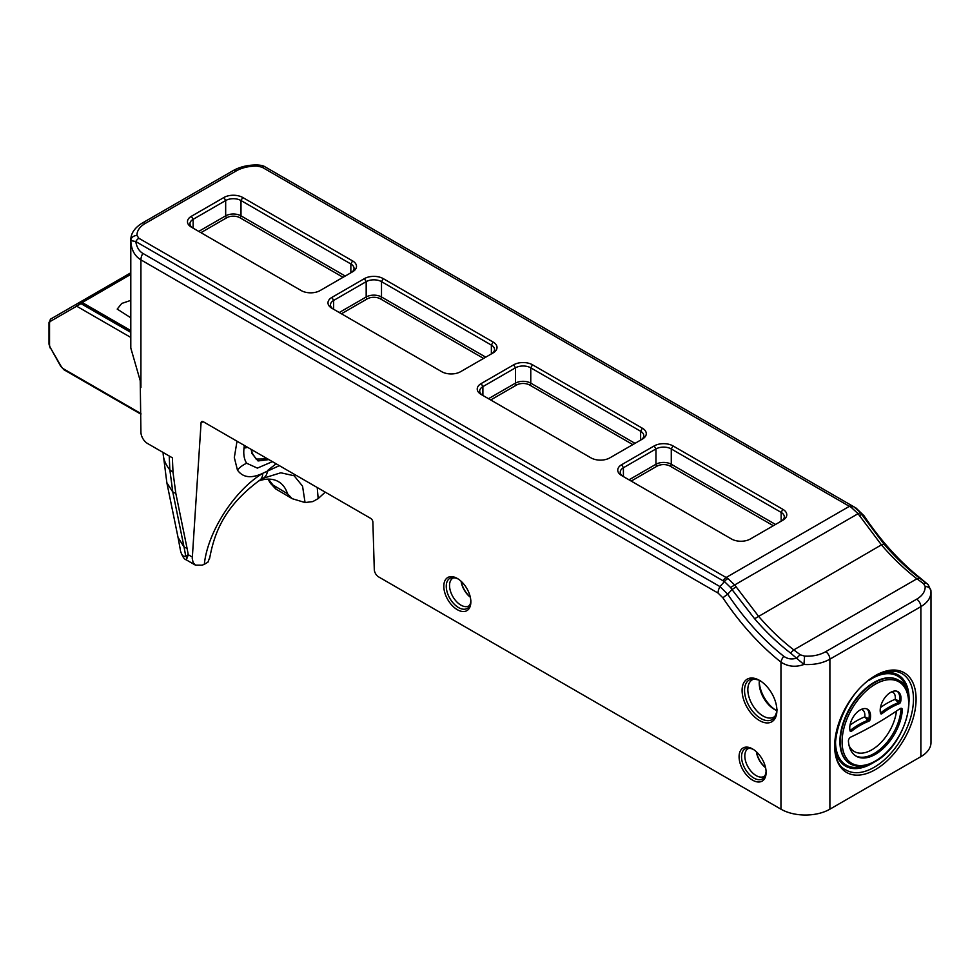 <?xml version="1.0" encoding="UTF-8"?>
<svg xmlns="http://www.w3.org/2000/svg" width="980" height="980" viewBox="0 0 980 980"><rect width="100%" height="100%" fill="white"/><g stroke="black" fill="none" stroke-linecap="round" stroke-linejoin="round"><path stroke-width="1.47" d="M244.008 448.105C243.297 454.377 244.167 459.436 246.642 463.271A21.67 17.811 -32.1 0 0 237.43 470.045C242.783 477.64 251.223 478.73 262.775 473.291M244.388 445.459L243.983 448.093A17.028 9.751 -176.2 0 0 247.658 447.346M130.793 317.79L117.208 309.092L121.753 303.445L130.793 300.382M82.136 302.575L130.793 274.4M81.708 302.489L78.645 302.906L81.671 303.249A3.099 1.788 -60 0 1 83.214 303.089A3.099 1.788 -60 0 1 83.227 303.102L82.32 302.649A3.099 2.462 112.8 0 0 80.531 302.722M130.793 272.795L50.825 318.966A1.862 1.519 60 0 0 50.446 321.33L76.648 306.201A4.337 2.499 60 0 1 76.66 306.189L80.997 303.641L77.065 303.812A1.862 1.519 61 0 0 76.66 306.189L130.793 337.438M267.748 458.946L256.135 459.069L252.068 453.274M251.37 449.502L251.921 453.458L258.046 460.943L268.863 459.596M251.909 453.471L251.199 449.391M246.666 463.246L257.36 468.109L272.416 461.641M279.349 465.647L262.775 473.316A18.571 10.241 58.1 0 1 259.467 480.433A18.571 10.241 58.1 0 1 259.394 480.47M775.486 709.986A24.61 14.21 60 0 1 759.255 681.872M262.775 473.316C234.355 490.331 207.515 532.177 204.33 564.321L202.186 565.154L195.436 565.142L193.158 562.618L192.252 558.612L201.071 422.797A3.099 1.788 -120 0 1 201.709 421.559A3.099 1.788 -120 0 1 203.252 421.719L370.697 518.383A3.099 1.788 -120 0 1 372.878 522.083L374.287 569.515A6.186 3.577 60 0 0 378.672 576.926L780.962 809.186A34.606 19.98 180 0 0 829.889 809.186L829.889 659.173L920.869 606.645C927.815 602.504 931.184 597.335 930.963 591.136A6.186 4.79 -3.9 0 0 930.963 590.879L930.963 591.136M470.278 597.053A16.954 9.788 60 0 1 461.237 581.397M765.539 767.524A16.954 9.788 60 0 1 756.499 751.868M263.265 478.228L280.807 472.789L294.123 475.753L302.55 486.154L305.062 502.544L312.828 501.589L318.169 498.6L317.226 487.513M276.115 463.773L267.516 470.572A18.571 11.197 61.9 0 1 263.142 478.301A18.571 11.197 61.9 0 1 262.995 478.375M204.33 564.321L207.956 562.153L209.671 557.62M325.25 492.144L318.169 498.6M276.152 489.167L268.459 479.147M258.622 480.96A56.411 31.409 -58.3 0 1 278.871 481.903A56.411 31.409 -58.3 0 1 287.495 493.7L271.595 484.181A6.186 3.467 -27.6 0 1 270.321 483.116L275.711 488.922L292.175 498.649M287.495 493.7L292.163 498.673L305.062 502.544M931 592.067L931 742.534A34.606 19.98 180 0 1 920.869 756.658L829.889 809.186M187.119 557.975L188.258 554.717L185.698 555.942A6.186 5.709 29.1 0 0 187.119 557.975L186.139 559.788C184.387 559.396 182.611 556.812 180.835 552.034A6.186 5.365 164.8 0 1 180.749 551.667L180.835 552.034M180.418 550.221L178.054 537.481L184.032 546.975L185.698 555.942C183.591 557.057 181.937 555.623 180.749 551.667M184.032 546.975L187.094 548.445L175.824 493.381L172.786 491.985L184.032 546.975M166.857 482.748L172.786 491.985L169.834 469.824C165.669 464.728 163.44 459.351 163.158 453.691L166.857 482.773L178.103 537.726M175.824 493.381L173.007 472.213L169.834 469.824L169.221 456.006M130.793 240.076A34.606 19.98 0 0 0 130.806 240.602A6.186 5.059 -2.6 0 1 136.992 235.457A28.408 16.403 180 0 1 145.31 223.416A6.186 3.577 60 0 0 142.21 223.109C134.591 227.838 130.781 233.497 130.793 240.076L130.793 348.01L140.226 380.718L140.924 432.082A9.286 5.365 60 0 0 147.49 443.462L172.37 457.819L173.007 472.213M82.847 302.967A3.099 2.462 112.8 0 0 82.32 302.649L78.878 302.783M870.203 719.332L864.764 716.882L868.709 721.292A1.862 1.078 120 0 0 870.203 719.332A14.725 8.502 -60 0 0 867.52 709.251A14.725 8.502 -60 0 0 854.94 714.604A14.725 8.502 -60 0 0 850.101 730.933A1.862 1.078 120 0 0 850.444 731.411A1.862 1.078 120 0 0 851.596 731.166L849.93 730.161M868.709 721.292A69.948 40.388 120 0 0 851.596 731.166M899.162 703.714A1.862 1.078 120 0 0 900.657 701.754L895.206 699.304L899.162 703.714A69.948 40.388 120 0 0 882.049 713.599L880.371 712.583M900.657 701.754A14.725 8.502 -60 0 0 897.962 691.672A14.725 8.502 -60 0 0 885.393 697.025A14.725 8.502 -60 0 0 880.555 713.354A1.862 1.078 120 0 0 880.885 713.844A1.862 1.078 120 0 0 882.049 713.599M850.812 737.07A369.056 213.077 120 0 0 899.959 708.687A3.099 1.788 120 0 1 901.71 708.405A3.099 1.788 120 0 1 902.335 710.035A38.257 22.087 -60 0 1 884.72 747.017A38.257 22.087 -60 0 1 856.251 756.229A38.257 22.087 -60 0 1 848.423 741.162A3.099 1.788 120 0 1 850.812 737.07M855.614 755.837A38.257 22.087 120 0 0 883.85 745.817A38.257 22.087 120 0 0 901.024 709.275A3.099 1.788 120 0 0 900.902 708.283M902.335 710.035L901.024 709.275A3.099 1.642 3.8 0 0 899.775 708.81M461.102 581.275A16.023 9.249 -120 0 0 470.314 597.212M756.376 751.758A16.023 9.249 -120 0 0 765.576 767.695M766.115 772.363A19.122 11.037 -120 0 0 752.603 748.953A19.122 11.037 -120 0 0 739.079 756.756A19.122 11.037 -120 0 0 752.603 780.166A19.122 11.037 -120 0 0 766.115 772.363M470.853 601.892A19.122 11.037 -120 0 0 457.329 578.47A19.122 11.037 -120 0 0 443.805 586.285A19.122 11.037 -120 0 0 457.329 609.695A19.122 11.037 -120 0 0 470.853 601.892M804.605 656.11L800.354 654.836L793.788 649.887A173.681 100.279 60 0 1 758.287 615.967L734.682 584.938L730.59 587.522L724.441 581.569A6.186 3.54 -50 0 1 727.981 578.58L138.866 238.275A6.186 3.577 -60 0 0 135.767 241.546L724.441 581.569L719.982 586.604L142.847 253.391C139.05 251.125 136.698 247.181 135.767 241.546L130.806 240.602C131.185 249.582 134.554 256 140.924 259.872L718.058 593.072L722.897 597.825A9.286 0.833 -33.7 0 1 727.723 594.199L732.011 589.568L754.612 618.748A175.494 101.32 -120 0 0 790.468 652.999L803.931 664.477C813.964 665.004 822.624 663.24 829.889 659.173A6.186 3.577 60 0 0 825.711 651.7C819.745 655.057 812.714 656.527 804.605 656.11L803.931 664.477C795.638 667.441 787.981 666.657 780.962 662.137A9.286 4.275 -51.5 0 1 783.743 656.257A180.246 104.064 60 0 1 727.723 594.199L719.982 586.604A9.286 5.365 120 0 0 718.058 593.072M776.895 710.524A24.61 14.21 -120 0 0 759.5 680.377A24.61 14.21 -120 0 0 742.093 690.435A24.61 14.21 -120 0 0 759.5 720.57A24.61 14.21 -120 0 0 776.895 710.524M759.414 680.402A21.523 12.422 -120 0 0 759.218 683.072A21.523 12.422 -120 0 0 774.433 709.422A21.523 12.422 -120 0 0 776.846 710.598M782.873 509.343L673.027 445.912A13.316 7.681 0 0 0 654.199 445.912L621.651 464.704A13.316 7.681 0 0 0 621.651 475.57L731.509 539A13.316 7.681 0 0 0 750.337 539L782.873 520.209A13.316 7.681 0 0 0 782.885 520.209A13.316 7.681 0 0 0 782.873 509.343L781.134 512.381A10.841 6.26 180 0 1 784.306 516.803A10.841 6.26 180 0 1 781.146 521.213L781.134 512.381L671.276 448.95A10.841 6.26 180 0 0 655.951 448.95L654.199 445.912M621.651 464.704L623.403 467.742L623.403 476.586A10.841 6.26 180 0 1 620.23 472.164A10.841 6.26 180 0 1 623.403 467.742L655.951 448.95L655.951 464.263L629.013 479.82M191.382 227.152L301.24 290.582A13.316 7.681 0 0 0 320.068 290.582L352.604 271.791A13.316 7.681 0 0 0 352.604 260.925L242.746 197.495A13.316 7.681 0 0 0 223.918 197.495L191.382 216.286A13.316 7.681 0 0 0 191.382 227.152L191.382 227.152M642.378 428.223L532.52 364.793A13.316 7.681 0 0 0 513.692 364.793L481.143 383.584A13.316 7.681 0 0 0 481.143 394.45L591.001 457.88A13.316 7.681 0 0 0 609.83 457.88L642.378 439.089A13.316 7.681 0 0 0 642.378 428.223L640.626 431.249A10.841 6.26 180 0 1 643.799 435.684A10.841 6.26 180 0 1 640.638 440.094L640.626 431.249L530.768 367.831A10.841 6.26 180 0 0 515.443 367.831L513.692 364.793M383.254 278.614A13.316 7.681 0 0 0 364.425 278.614L331.889 297.406A13.316 7.681 0 0 0 331.889 308.271L441.747 371.702A13.316 7.681 0 0 0 460.576 371.702L493.112 352.91A13.316 7.681 0 0 0 493.112 342.045L383.254 278.614L381.502 281.652L491.36 345.083A10.841 6.26 180 0 1 494.533 349.505A10.841 6.26 180 0 1 491.372 353.915L491.36 345.083L493.112 342.045M482.883 395.454A10.841 6.26 180 0 1 479.722 391.045A10.841 6.26 180 0 1 482.895 386.61L515.443 367.831L515.443 383.143L488.505 398.701M333.616 309.276A10.841 6.26 180 0 1 330.468 304.866A10.841 6.26 180 0 1 333.641 300.444L366.177 281.652A10.841 6.26 180 0 1 381.502 281.652L381.502 296.977A10.841 6.26 0 0 0 366.177 296.977L339.239 312.522M191.382 216.286L193.133 219.324L193.133 228.168A10.841 6.26 180 0 1 189.961 223.746A10.841 6.26 180 0 1 193.133 219.324L225.67 200.532A10.841 6.26 180 0 1 240.994 200.532L350.852 263.963A10.841 6.26 180 0 1 354.025 268.385A10.841 6.26 180 0 1 350.877 272.795M734.682 584.938L858.039 513.716L859.509 515.639A6.186 0.625 -33.2 0 1 861.849 514.61L860.379 512.577L858.076 513.692L851.265 507.407A6.186 2.817 120 0 1 853.911 506.819L265.102 166.87A6.186 3.577 120 0 0 262.015 167.176L851.265 507.407M860.379 512.577L853.862 506.795M734.633 584.962L727.981 578.58M859.509 515.639L881.424 544.868L883.96 544.084L861.849 514.61L863.784 515.652A9.286 0.833 -33.7 0 1 863.968 515.688M735.87 587.032L732.011 589.568L730.59 587.522M754.612 618.748L881.424 544.868A173.681 100.279 -120 0 0 916.925 578.788L923.589 583.688A6.186 3.112 -54.9 0 1 926.517 583.259L919.804 578.335A175.494 101.32 60 0 1 883.96 544.084M923.589 583.688L925.194 586.493A6.186 4.79 -3.9 0 1 930.963 590.879L928.183 584.668L919.804 577.698A9.286 4.275 128.5 0 1 920.073 577.882A9.286 4.275 128.5 0 0 920.073 577.882L928.146 584.656M930.927 590.585L928.183 584.668M925.194 586.493C925.23 591.553 922.401 595.791 916.68 599.184A6.186 3.577 60 0 1 920.869 606.645L920.869 756.658M800.354 654.836A6.186 3.161 125.9 0 0 797.083 657.984C792.134 659.675 787.687 659.099 783.743 656.257M863.956 515.688L856.042 508.044L863.784 515.652A180.246 104.064 -120 0 0 919.804 577.698M142.21 223.109L233.179 170.594C240.076 166.747 248.087 164.873 257.213 164.959L257.127 166.098L262.015 167.176M237.013 441.208L234.318 457.562L237.43 470.045M78.657 302.894L50.825 318.966L49 322.555A1.862 1.078 0 0 0 49.539 323.314A4.337 2.499 60 0 1 50.446 321.33M251.921 453.458L251.909 452.687M201.071 422.797L203.093 421.633M187.094 548.445L188.258 554.717L192.276 557.032M140.924 413.56L63.394 368.786A4.337 2.499 60 0 1 61.226 366.508L50.446 347.827A4.337 2.499 60 0 1 49.539 344.813L49.539 323.314M140.924 414.185L63.774 369.644A1.862 1.078 -60 0 1 63.394 368.786M63.774 369.644L61.226 366.508M60.932 366.679L50.446 347.827M50.151 347.998L49 344.054A1.862 1.078 0 0 0 49.539 344.813M130.793 332.379L80.997 303.641L81.671 303.249L130.793 331.608M77.065 303.812A6.186 3.577 -120 0 0 77.028 303.837L77.028 303.837A1.862 1.519 -120 0 0 76.648 306.201M850.015 730.59A1.862 1.078 120 0 0 850.285 730.406A69.948 40.388 -60 0 1 867.398 720.533A1.862 1.078 120 0 0 868.893 718.573A14.725 8.502 120 0 0 866.835 708.92M880.469 713.011A1.862 1.078 120 0 0 880.726 712.84A69.948 40.388 -60 0 1 897.839 702.954A1.862 1.078 120 0 0 899.334 700.994A14.725 8.502 120 0 0 897.276 691.341M861.187 709.434A11.625 6.713 -60 0 1 864.764 716.882A73.035 42.165 120 0 0 850.015 725.151M891.641 691.868A11.625 6.713 -60 0 1 895.206 699.304A73.035 42.165 120 0 0 880.457 707.572M896.467 711.051A35.157 20.298 -60 0 1 875.214 747.605A35.157 20.298 -60 0 1 849.133 745.792M470.853 600.471C470.694 603.178 470.045 604.991 468.893 605.91A16.023 9.249 60 0 1 460.882 605.113A16.023 9.249 60 0 1 450.408 591.001A16.023 9.249 60 0 1 452.87 578.163C454.242 577.624 456.141 577.967 458.554 579.18M766.115 770.942C765.968 773.649 765.307 775.462 764.155 776.38A16.023 9.249 60 0 1 756.144 775.596A16.023 9.249 60 0 1 745.682 761.472A16.023 9.249 60 0 1 748.132 748.634C749.516 748.095 751.415 748.438 753.828 749.663M753.228 749.333A17.383 10.033 -120 0 0 741.542 757.099A17.383 10.033 -120 0 0 753.828 778.047A17.383 10.033 -120 0 0 766.103 771.628M457.954 578.849A17.383 10.033 -120 0 0 446.268 586.628A17.383 10.033 -120 0 0 458.554 607.576A17.383 10.033 -120 0 0 470.829 601.157M140.924 387.517L140.924 259.872A9.286 5.365 -60 0 1 142.847 253.391M760.125 680.757A22.883 13.206 -120 0 0 744.543 690.778A22.883 13.206 -120 0 0 760.725 718.45A22.883 13.206 -120 0 0 776.883 709.802M722.897 597.825A186.812 107.861 -120 0 0 780.962 662.137L780.962 809.186M776.895 709.104C777.642 710.206 774.8 718.107 773.808 717.066A21.523 12.422 60 0 1 763.04 716A21.523 12.422 60 0 1 748.99 697.037A21.523 12.422 60 0 1 752.285 679.789C751.88 678.417 760.137 679.899 760.725 681.088M723.179 580.687A6.186 3.577 -60 0 1 726.278 577.416L849.415 506.317A6.186 3.577 120 0 1 852.514 506.011L852.796 506.17M673.027 445.912L671.276 448.95L671.276 464.263A10.841 6.26 0 0 0 655.951 464.263A1.544 0.894 60 0 0 657.041 466.162A9.286 5.365 180 0 1 670.173 466.162A1.544 0.894 120 0 0 671.276 464.263L775.523 524.459M145.31 223.416L236.278 170.9A28.408 16.403 180 0 1 257.127 166.098M138.866 238.275L136.992 235.457M532.52 364.793L530.768 367.831L530.768 383.143A1.544 0.894 -60 0 1 529.666 385.042L632.823 444.602M482.895 395.467L482.895 386.61L481.143 383.584M635.016 443.34L530.768 383.143A10.841 6.26 0 0 0 515.443 383.143A1.544 0.894 60 0 0 516.534 385.042A9.286 5.365 180 0 1 529.666 385.042M364.425 278.614L366.177 281.652L366.177 296.977A1.544 0.894 60 0 0 367.267 298.863A9.286 5.365 180 0 1 380.412 298.863A1.544 0.894 120 0 0 381.502 296.977L485.749 357.161M331.889 297.406L333.641 300.444L333.641 309.288M350.852 272.808L350.852 263.963L352.604 260.925M242.746 197.495L240.994 200.532L240.994 215.845A10.841 6.26 0 0 0 225.67 215.845L198.732 231.403M345.242 276.042L240.994 215.845A1.544 0.894 120 0 1 239.904 217.744L343.061 277.303M200.925 232.664L226.76 217.744A9.286 5.365 180 0 1 239.904 217.744M341.432 313.784L367.267 298.863M380.412 298.863L483.569 358.423M490.698 399.963L516.534 385.042M631.206 481.082L657.041 466.162M670.173 466.162L773.33 525.721M919.804 578.335L916.925 578.788L793.788 649.887L790.468 652.999M916.68 599.184L825.711 651.7M856.042 508.044L853.911 506.819L856.042 508.044M223.918 197.495L225.67 200.532L225.67 215.845A1.544 0.894 60 0 0 226.76 217.744M233.179 170.594A6.186 3.577 60 0 1 236.278 170.9M875.385 761.019A47.065 27.171 -60 0 1 846.561 720.018A47.065 27.171 -60 0 1 904.197 686.747A47.065 27.171 -60 0 1 875.385 761.019M850.358 763.922C857.378 767.708 865.622 766.923 875.128 761.583C904.32 746.429 920.931 690.704 898.648 680.267A48.302 27.881 120 0 0 861.432 693.203A48.302 27.881 120 0 0 840.35 741.811A48.302 27.881 120 0 0 850.358 763.922L849.917 763.665A48.302 27.881 -60 0 1 839.909 741.554A48.302 27.881 -60 0 1 860.991 692.946A48.302 27.881 -60 0 1 898.219 680.01A48.302 27.881 -60 0 1 898.427 680.132M875.385 675.575A57.587 33.247 120 0 0 840.117 766.458A57.587 33.247 120 0 0 910.641 725.739A57.587 33.247 120 0 0 875.385 675.575M846.206 770.096A55.725 32.181 120 0 0 901.931 737.928A55.725 32.181 120 0 0 901.931 673.579C894.777 669.536 885.798 670.479 874.993 676.42C840.754 693.767 822.048 760.1 846.206 770.096M879.648 674.056A52.638 30.392 -60 0 1 909.011 702.011M874.368 762.011A52.638 30.392 -60 0 1 835.487 750.57M907.676 692.652A51.389 29.669 120 0 0 869.174 680.292M835.634 738.369A51.389 29.669 120 0 0 865.597 765.527M251.615 449.636L252.117 452.956L256.135 459.069M264.355 477.677L259.467 480.421C222.313 507.848 213.946 535.595 209.622 558.355M186.2 559.813L195.436 565.142M268.006 479.147L270.333 483.116M49 344.054L49 322.555M163.096 452.466L163.158 453.654M130.793 330.566L83.214 303.089M863.968 515.701C880.64 540.593 899.346 561.32 920.073 577.894M257.213 164.971C261.048 165.167 263.669 165.792 265.102 166.87"/></g></svg>
